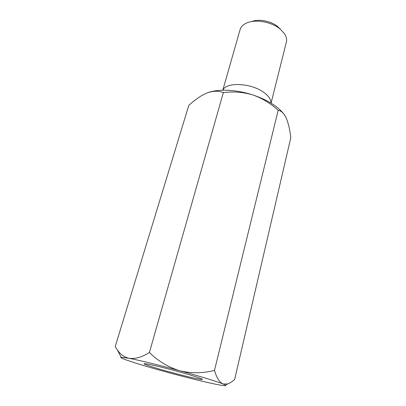<?xml version="1.0" encoding="UTF-8"?>
<svg xmlns="http://www.w3.org/2000/svg" width="406" height="406" viewBox="0 0 406 406"><rect width="100%" height="100%" fill="white"/><g stroke="black" fill="none" stroke-linecap="round" stroke-linejoin="round"><path stroke-width="0.61" d="M214.49 370.399C216.56 377.616 219.372 382.122 222.935 383.924C216.966 381.488 199.696 376.179 179.685 370.724C168.135 367.136 158.041 361.071 149.403 352.515C141.948 357.209 135.147 359.132 128.991 358.29C139.146 360.234 159.725 365.263 179.685 370.724C191.297 373.484 202.898 373.378 214.49 370.399L278.181 110.28C281.053 110.777 283.571 113.01 285.738 116.979L286.271 118.095C288.377 123.236 289.884 129.778 290.797 137.72L234.663 379.407C232.257 381.64 229.877 383.173 227.512 383.995L222.935 383.924L225.599 385.218C226.533 386.162 222.452 385.675 213.353 383.746C200.919 381.061 185.74 377.286 167.815 372.424C149.915 367.531 136.274 363.451 126.885 360.183C121.962 358.432 120.044 357.447 121.13 357.224L128.991 358.29C124.241 357.148 120.349 354.347 117.319 349.881L115.202 346.653L188.8 105.377C193.363 101.206 197.966 97.765 202.604 95.07L207.344 92.832C217.667 88.767 236.013 89.452 252.633 94.882C262.129 98.222 270.645 103.357 278.181 110.28M149.403 352.515L223.325 92.675C233.105 91.299 242.874 92.035 252.633 94.882C266.889 99.698 277.136 105.88 283.368 113.431M223.325 92.675C218.702 90.69 213.373 90.746 207.344 92.832M280.379 29.247L277.592 26.502C270.964 20.98 258.708 18.666 251.674 21.559M271.061 103.144L286.372 42.082C287.037 39.341 286.347 36.464 284.312 33.454L280.033 28.963C271.294 21.65 254.694 18.894 246.168 23.233C242.895 24.822 240.865 26.969 240.068 29.674L222.798 90.208M270.975 103.088C271.117 99.551 268.696 95.973 263.712 92.345C251.05 82.885 225.954 81.824 222.894 90.208M156.589 368.237C149.398 366.075 145.282 364.644 144.242 363.938C142.562 362.746 156.533 365.74 173.606 370.318C190.683 374.89 204.279 379.285 202.224 379.478C200.336 379.986 173.316 373.297 156.589 368.237M121.13 357.224L117.319 349.881M225.599 385.218L227.512 383.995M144.678 363.68L144.242 363.938M201.98 379.031L202.224 379.478"/></g></svg>
